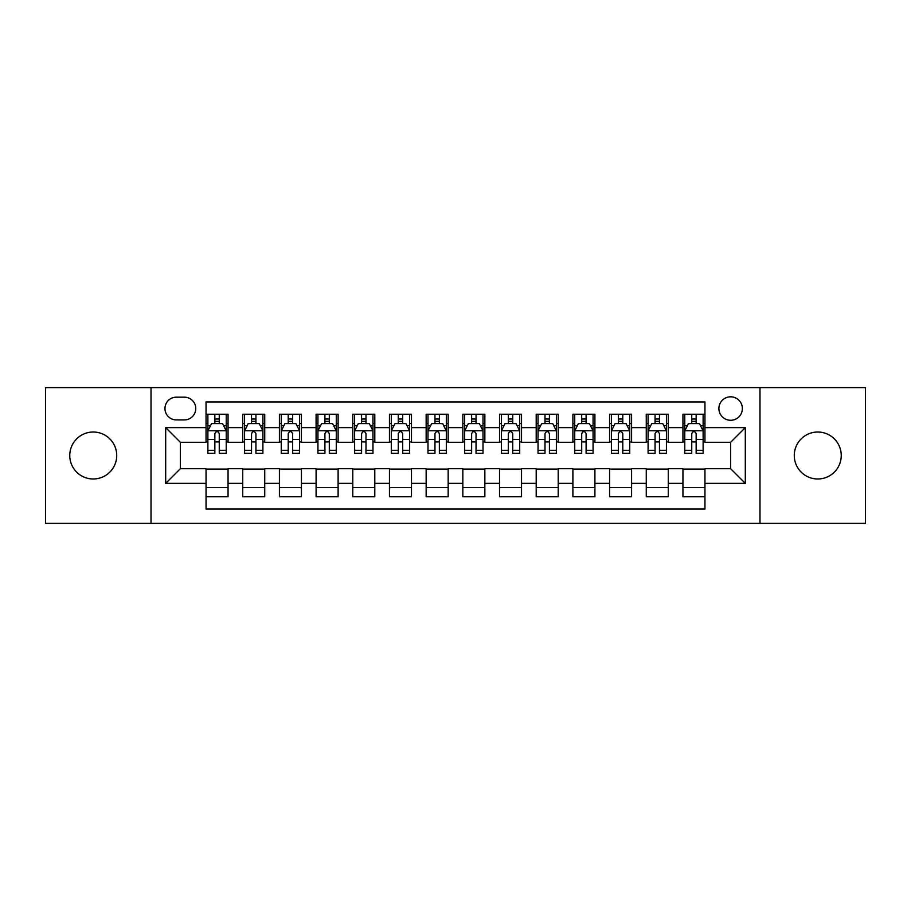 <?xml version="1.0" encoding="UTF-8"?>
<svg xmlns="http://www.w3.org/2000/svg" width="911" height="911" viewBox="0 0 911 911"><rect width="100%" height="100%" fill="white"/><g stroke="black" fill="none" stroke-linecap="round" stroke-linejoin="round"><path stroke-width="1.37" d="M817.759 432.019A23.481 23.481 0 0 0 794.278 455.5A23.481 23.481 0 0 0 817.759 478.981A23.481 23.481 0 0 0 841.24 455.5A23.481 23.481 0 0 0 817.759 432.019M93.241 432.019A23.481 23.481 0 0 0 69.76 455.5A23.481 23.481 0 0 0 93.241 478.981A23.481 23.481 0 0 0 116.722 455.5A23.481 23.481 0 0 0 93.241 432.019M730.633 396.809A11.741 11.741 0 0 0 718.893 408.549A11.741 11.741 0 0 0 730.633 420.278A11.741 11.741 0 0 0 742.374 408.549A11.741 11.741 0 0 0 730.633 396.809M759.979 523.37L865.45 523.37L865.45 387.63L759.979 387.63L759.979 523.37L151.021 523.37L151.021 387.63L45.55 387.63L45.55 523.37L151.021 523.37M704.955 414.232L682.943 414.232L682.943 427.623L668.275 427.623L668.275 442.29L682.943 442.29L682.943 427.623M668.275 427.623L668.275 414.232L646.263 414.232L646.263 427.623L631.585 427.623L631.585 442.29L646.263 442.29L646.263 427.623M631.585 427.623L631.585 414.232L609.573 414.232L609.573 427.623L594.906 427.623L594.906 442.29L609.573 442.29L609.573 427.623M594.906 427.623L594.906 414.232L572.894 414.232L572.894 427.623L558.215 427.623L558.215 442.29L572.894 442.29L572.894 427.623M558.215 427.623L558.215 414.232L536.203 414.232L536.203 427.623L521.536 427.623L521.536 442.29L536.203 442.29L536.203 427.623M521.536 427.623L521.536 414.232L499.524 414.232L499.524 427.623L484.846 427.623L484.846 442.29L499.524 442.29L499.524 427.623M484.846 427.623L484.846 414.232L462.834 414.232L462.834 427.623L448.166 427.623L448.166 442.29L462.834 442.29L462.834 427.623M448.166 427.623L448.166 414.232L426.154 414.232L426.154 427.623L411.476 427.623L411.476 442.29L426.154 442.29L426.154 427.623M411.476 427.623L411.476 414.232L389.464 414.232L389.464 427.623L374.797 427.623L374.797 442.29L389.464 442.29L389.464 427.623M374.797 427.623L374.797 414.232L352.785 414.232L352.785 427.623L338.106 427.623L338.106 442.29L352.785 442.29L352.785 427.623M338.106 427.623L338.106 414.232L316.094 414.232L316.094 427.623L301.427 427.623L301.427 442.29L316.094 442.29L316.094 427.623M301.427 427.623L301.427 414.232L279.415 414.232L279.415 427.623L264.737 427.623L264.737 442.29L279.415 442.29L279.415 427.623M264.737 427.623L264.737 414.232L242.725 414.232L242.725 442.29L228.057 442.29L228.057 414.232L206.045 414.232M206.045 496.768L228.057 496.768L228.057 468.709L242.725 468.709L242.725 496.768L264.737 496.768L264.737 468.709L279.415 468.709L279.415 483.377L264.737 483.377M279.415 483.377L279.415 496.768L301.427 496.768L301.427 468.709L316.094 468.709L316.094 483.377L301.427 483.377M316.094 483.377L316.094 496.768L338.106 496.768L338.106 468.709L352.785 468.709L352.785 483.377L338.106 483.377M352.785 483.377L352.785 496.768L374.797 496.768L374.797 468.709L389.464 468.709L389.464 483.377L374.797 483.377M389.464 483.377L389.464 496.768L411.476 496.768L411.476 468.709L426.154 468.709L426.154 483.377L411.476 483.377M426.154 483.377L426.154 496.768L448.166 496.768L448.166 468.709L462.834 468.709L462.834 483.377L448.166 483.377M462.834 483.377L462.834 496.768L484.846 496.768L484.846 468.709L499.524 468.709L499.524 483.377L484.846 483.377M499.524 483.377L499.524 496.768L521.536 496.768L521.536 468.709L536.203 468.709L536.203 483.377L521.536 483.377M536.203 483.377L536.203 496.768L558.215 496.768L558.215 468.709L572.894 468.709L572.894 483.377L558.215 483.377M572.894 483.377L572.894 496.768L594.906 496.768L594.906 468.709L609.573 468.709L609.573 483.377L594.906 483.377M609.573 483.377L609.573 496.768L631.585 496.768L631.585 468.709L646.263 468.709L646.263 483.377L631.585 483.377M646.263 483.377L646.263 496.768L668.275 496.768L668.275 468.709L682.943 468.709L682.943 483.377L668.275 483.377M176.335 419.914L184.398 419.914A11.376 11.376 0 0 0 195.774 408.549A11.376 11.376 0 0 0 184.398 397.173L176.335 397.173A11.376 11.376 0 0 0 164.959 408.549A11.376 11.376 0 0 0 176.335 419.914M759.979 387.63L151.021 387.63M704.955 427.623L704.955 401.945L206.045 401.945L206.045 442.29L180.367 442.29L180.367 468.709L206.045 468.709L206.045 509.055L704.955 509.055L704.955 468.709L730.633 468.709L730.633 442.29L704.955 442.29L704.955 427.623L745.312 427.623L745.312 483.377L704.955 483.377M206.045 483.377L165.688 483.377L165.688 427.623L206.045 427.623M682.943 483.377L682.943 496.768L704.955 496.768M206.045 423.399L207.879 423.399M214.848 423.399L219.255 423.399M226.224 423.399L228.057 423.399M206.045 441.926L207.879 441.926M214.848 441.926L219.255 441.926M226.224 441.926L228.057 441.926M206.045 469.074L228.057 469.074M206.045 487.601L228.057 487.601M242.725 441.926L244.569 441.926M251.538 441.926L255.934 441.926M262.903 441.926L264.737 441.926M242.725 423.399L244.569 423.399M251.538 423.399L255.934 423.399M262.903 423.399L264.737 423.399M242.725 469.074L264.737 469.074M242.725 487.601L264.737 487.601M279.415 469.074L301.427 469.074M279.415 487.601L301.427 487.601M279.415 423.399L281.248 423.399M288.218 423.399L292.625 423.399M299.594 423.399L301.427 423.399M279.415 441.926L281.248 441.926M288.218 441.926L292.625 441.926M299.594 441.926L301.427 441.926M316.094 469.074L338.106 469.074M316.094 487.601L338.106 487.601M316.094 423.399L317.928 423.399M324.908 423.399L329.304 423.399M336.273 423.399L338.106 423.399M316.094 441.926L317.928 441.926M324.908 441.926L329.304 441.926M336.273 441.926L338.106 441.926M352.785 469.074L374.797 469.074M352.785 487.601L374.797 487.601M352.785 423.399L354.618 423.399M361.587 423.399L365.994 423.399M372.963 423.399L374.797 423.399M352.785 441.926L354.618 441.926M361.587 441.926L365.994 441.926M372.963 441.926L374.797 441.926M389.464 469.074L411.476 469.074M389.464 487.601L411.476 487.601M389.464 423.399L391.297 423.399M398.266 423.399L402.673 423.399M409.643 423.399L411.476 423.399M389.464 441.926L391.297 441.926M398.266 441.926L402.673 441.926M409.643 441.926L411.476 441.926M426.154 469.074L448.166 469.074M426.154 487.601L448.166 487.601M426.154 423.399L427.988 423.399M434.957 423.399L439.364 423.399M446.333 423.399L448.166 423.399M426.154 441.926L427.988 441.926M434.957 441.926L439.364 441.926M446.333 441.926L448.166 441.926M462.834 469.074L484.846 469.074M462.834 487.601L484.846 487.601M462.834 423.399L464.667 423.399M471.636 423.399L476.043 423.399M483.012 423.399L484.846 423.399M462.834 441.926L464.667 441.926M471.636 441.926L476.043 441.926M483.012 441.926L484.846 441.926M499.524 469.074L521.536 469.074M499.524 487.601L521.536 487.601M499.524 423.399L501.357 423.399M508.327 423.399L512.734 423.399M519.703 423.399L521.536 423.399M499.524 441.926L501.357 441.926M508.327 441.926L512.734 441.926M519.703 441.926L521.536 441.926M536.203 469.074L558.215 469.074M536.203 487.601L558.215 487.601M536.203 423.399L538.037 423.399M545.006 423.399L549.413 423.399M556.382 423.399L558.215 423.399M536.203 441.926L538.037 441.926M545.006 441.926L549.413 441.926M556.382 441.926L558.215 441.926M572.894 469.074L594.906 469.074M572.894 487.601L594.906 487.601M572.894 423.399L574.727 423.399M581.696 423.399L586.092 423.399M593.072 423.399L594.906 423.399M572.894 441.926L574.727 441.926M581.696 441.926L586.092 441.926M593.072 441.926L594.906 441.926M609.573 469.074L631.585 469.074M609.573 487.601L631.585 487.601M609.573 423.399L611.406 423.399M618.375 423.399L622.782 423.399M629.752 423.399L631.585 423.399M609.573 441.926L611.406 441.926M618.375 441.926L622.782 441.926M629.752 441.926L631.585 441.926M646.263 469.074L668.275 469.074M646.263 487.601L668.275 487.601M646.263 423.399L648.097 423.399M655.066 423.399L659.462 423.399M666.431 423.399L668.275 423.399M646.263 441.926L648.097 441.926M655.066 441.926L659.462 441.926M666.431 441.926L668.275 441.926M682.943 469.074L704.955 469.074M682.943 487.601L704.955 487.601M682.943 423.399L684.776 423.399M691.745 423.399L696.152 423.399M703.121 423.399L704.955 423.399M682.943 441.926L684.776 441.926M691.745 441.926L696.152 441.926M703.121 441.926L704.955 441.926M180.367 442.29L165.688 427.623M180.367 468.709L165.688 483.377M745.312 427.623L730.633 442.29M745.312 483.377L730.633 468.709M219.255 419.003L214.848 419.003M226.224 450.307L219.255 450.307L219.255 453.302L226.224 453.302L226.224 430.926L222.557 423.581L211.546 423.581L207.879 430.926L207.879 453.302L214.848 453.302L214.848 450.307L207.879 450.307M207.879 430.926L207.879 414.232M226.224 430.926L226.224 414.232M214.848 423.581L214.848 414.232M219.255 414.232L219.255 423.581M219.255 450.307L219.255 433.67C217.786 430.846 216.317 430.846 214.848 433.67L214.848 450.307M255.934 419.003L251.538 419.003M262.903 450.307L255.934 450.307L255.934 453.302L262.903 453.302L262.903 430.926L259.236 423.581L248.236 423.581L244.569 430.926L244.569 453.302L251.538 453.302L251.538 450.307L244.569 450.307M244.569 430.926L244.569 414.232M262.903 430.926L262.903 414.232M251.538 423.581L251.538 414.232M255.934 414.232L255.934 423.581M255.934 450.307L255.934 433.67C254.465 430.846 253.007 430.846 251.538 433.67L251.538 450.307M292.625 419.003L288.218 419.003M299.594 450.307L292.625 450.307L292.625 453.302L299.594 453.302L299.594 430.926L295.927 423.581L284.915 423.581L281.248 430.926L281.248 453.302L288.218 453.302L288.218 450.307L281.248 450.307M281.248 430.926L281.248 414.232M299.594 430.926L299.594 414.232M288.218 423.581L288.218 414.232M292.625 414.232L292.625 423.581M292.625 450.307L292.625 433.67C291.156 430.846 289.687 430.846 288.218 433.67L288.218 450.307M329.304 419.003L324.908 419.003M336.273 450.307L329.304 450.307L329.304 453.302L336.273 453.302L336.273 430.926L332.606 423.581L321.606 423.581L317.928 430.926L317.928 453.302L324.908 453.302L324.908 450.307L317.928 450.307M317.928 430.926L317.928 414.232M336.273 430.926L336.273 414.232M324.908 423.581L324.908 414.232M329.304 414.232L329.304 423.581M329.304 450.307L329.304 433.67C327.835 430.846 326.377 430.846 324.908 433.67L324.908 450.307M365.994 419.003L361.587 419.003M372.963 450.307L365.994 450.307L365.994 453.302L372.963 453.302L372.963 430.926L369.297 423.581L358.285 423.581L354.618 430.926L354.618 453.302L361.587 453.302L361.587 450.307L354.618 450.307M354.618 430.926L354.618 414.232M372.963 430.926L372.963 414.232M361.587 423.581L361.587 414.232M365.994 414.232L365.994 423.581M365.994 450.307L365.994 433.67C364.525 430.846 363.056 430.846 361.587 433.67L361.587 450.307M402.673 419.003L398.266 419.003M409.643 450.307L402.673 450.307L402.673 453.302L409.643 453.302L409.643 430.926L405.976 423.581L394.975 423.581L391.297 430.926L391.297 453.302L398.266 453.302L398.266 450.307L391.297 450.307M391.297 430.926L391.297 414.232M409.643 430.926L409.643 414.232M398.266 423.581L398.266 414.232M402.673 414.232L402.673 423.581M402.673 450.307L402.673 433.67C401.204 430.846 399.747 430.846 398.266 433.67L398.266 450.307M439.364 419.003L434.957 419.003M446.333 450.307L439.364 450.307L439.364 453.302L446.333 453.302L446.333 430.926L442.655 423.581L431.655 423.581L427.988 430.926L427.988 453.302L434.957 453.302L434.957 450.307L427.988 450.307M427.988 430.926L427.988 414.232M446.333 430.926L446.333 414.232M434.957 423.581L434.957 414.232M439.364 414.232L439.364 423.581M439.364 450.307L439.364 433.67C437.895 430.846 436.426 430.846 434.957 433.67L434.957 450.307M476.043 419.003L471.636 419.003M483.012 450.307L476.043 450.307L476.043 453.302L483.012 453.302L483.012 430.926L479.345 423.581L468.345 423.581L464.667 430.926L464.667 453.302L471.636 453.302L471.636 450.307L464.667 450.307M464.667 430.926L464.667 414.232M483.012 430.926L483.012 414.232M471.636 423.581L471.636 414.232M476.043 414.232L476.043 423.581M476.043 450.307L476.043 433.67C474.574 430.846 473.105 430.846 471.636 433.67L471.636 450.307M512.734 419.003L508.327 419.003M519.703 450.307L512.734 450.307L512.734 453.302L519.703 453.302L519.703 430.926L516.025 423.581L505.024 423.581L501.357 430.926L501.357 453.302L508.327 453.302L508.327 450.307L501.357 450.307M501.357 430.926L501.357 414.232M519.703 430.926L519.703 414.232M508.327 423.581L508.327 414.232M512.734 414.232L512.734 423.581M512.734 450.307L512.734 433.67C511.265 430.846 509.796 430.846 508.327 433.67L508.327 450.307M549.413 419.003L545.006 419.003M556.382 450.307L549.413 450.307L549.413 453.302L556.382 453.302L556.382 430.926L552.715 423.581L541.703 423.581L538.037 430.926L538.037 453.302L545.006 453.302L545.006 450.307L538.037 450.307M538.037 430.926L538.037 414.232M556.382 430.926L556.382 414.232M545.006 423.581L545.006 414.232M549.413 414.232L549.413 423.581M549.413 450.307L549.413 433.67C547.944 430.846 546.475 430.846 545.006 433.67L545.006 450.307M586.092 419.003L581.696 419.003M593.072 450.307L586.092 450.307L586.092 453.302L593.072 453.302L593.072 430.926L589.394 423.581L578.394 423.581L574.727 430.926L574.727 453.302L581.696 453.302L581.696 450.307L574.727 450.307M574.727 430.926L574.727 414.232M593.072 430.926L593.072 414.232M581.696 423.581L581.696 414.232M586.092 414.232L586.092 423.581M586.092 450.307L586.092 433.67C584.634 430.846 583.165 430.846 581.696 433.67L581.696 450.307M622.782 419.003L618.375 419.003M629.752 450.307L622.782 450.307L622.782 453.302L629.752 453.302L629.752 430.926L626.085 423.581L615.073 423.581L611.406 430.926L611.406 453.302L618.375 453.302L618.375 450.307L611.406 450.307M611.406 430.926L611.406 414.232M629.752 430.926L629.752 414.232M618.375 423.581L618.375 414.232M622.782 414.232L622.782 423.581M622.782 450.307L622.782 433.67C621.313 430.846 619.844 430.846 618.375 433.67L618.375 450.307M659.462 419.003L655.066 419.003M666.431 450.307L659.462 450.307L659.462 453.302L666.431 453.302L666.431 430.926L662.764 423.581L651.764 423.581L648.097 430.926L648.097 453.302L655.066 453.302L655.066 450.307L648.097 450.307M648.097 430.926L648.097 414.232M666.431 430.926L666.431 414.232M655.066 423.581L655.066 414.232M659.462 414.232L659.462 423.581M659.462 450.307L659.462 433.67C658.004 430.846 656.535 430.846 655.066 433.67L655.066 450.307M696.152 419.003L691.745 419.003M703.121 450.307L696.152 450.307L696.152 453.302L703.121 453.302L703.121 430.926L699.454 423.581L688.443 423.581L684.776 430.926L684.776 453.302L691.745 453.302L691.745 450.307L684.776 450.307M684.776 430.926L684.776 414.232M703.121 430.926L703.121 414.232M691.745 423.581L691.745 414.232M696.152 414.232L696.152 423.581M696.152 450.307L696.152 433.67C694.683 430.846 693.214 430.846 691.745 433.67L691.745 450.307M242.725 483.377L228.057 483.377M242.725 427.623L228.057 427.623M226.133 430.744L207.97 430.744M207.879 425.608L210.543 425.608M223.559 425.608L226.224 425.608M214.848 439.421L207.879 439.421M226.224 439.421L219.255 439.421M219.255 421.337L214.848 421.337M262.812 430.744L244.66 430.744M244.569 425.608L247.223 425.608M260.25 425.608L262.903 425.608M251.538 439.421L244.569 439.421M262.903 439.421L255.934 439.421M255.934 421.337L251.538 421.337M299.503 430.744L281.34 430.744M281.248 425.608L283.913 425.608M296.929 425.608L299.594 425.608M288.218 439.421L281.248 439.421M299.594 439.421L292.625 439.421M292.625 421.337L288.218 421.337M336.182 430.744L318.03 430.744M317.928 425.608L320.592 425.608M333.62 425.608L336.273 425.608M324.908 439.421L317.928 439.421M336.273 439.421L329.304 439.421M329.304 421.337L324.908 421.337M372.872 430.744L354.709 430.744M354.618 425.608L357.271 425.608M370.299 425.608L372.963 425.608M361.587 439.421L354.618 439.421M372.963 439.421L365.994 439.421M365.994 421.337L361.587 421.337M409.551 430.744L391.388 430.744M391.297 425.608L393.962 425.608M406.989 425.608L409.643 425.608M398.266 439.421L391.297 439.421M409.643 439.421L402.673 439.421M402.673 421.337L398.266 421.337M446.242 430.744L428.079 430.744M427.988 425.608L430.641 425.608M443.668 425.608L446.333 425.608M434.957 439.421L427.988 439.421M446.333 439.421L439.364 439.421M439.364 421.337L434.957 421.337M482.921 430.744L464.758 430.744M464.667 425.608L467.332 425.608M480.359 425.608L483.012 425.608M471.636 439.421L464.667 439.421M483.012 439.421L476.043 439.421M476.043 421.337L471.636 421.337M519.612 430.744L501.449 430.744M501.357 425.608L504.011 425.608M517.038 425.608L519.703 425.608M508.327 439.421L501.357 439.421M519.703 439.421L512.734 439.421M512.734 421.337L508.327 421.337M556.291 430.744L538.128 430.744M538.037 425.608L540.701 425.608M553.729 425.608L556.382 425.608M545.006 439.421L538.037 439.421M556.382 439.421L549.413 439.421M549.413 421.337L545.006 421.337M592.97 430.744L574.818 430.744M574.727 425.608L577.38 425.608M590.408 425.608L593.072 425.608M581.696 439.421L574.727 439.421M593.072 439.421L586.092 439.421M586.092 421.337L581.696 421.337M629.66 430.744L611.497 430.744M611.406 425.608L614.071 425.608M627.087 425.608L629.752 425.608M618.375 439.421L611.406 439.421M629.752 439.421L622.782 439.421M622.782 421.337L618.375 421.337M666.34 430.744L648.188 430.744M648.097 425.608L650.75 425.608M663.777 425.608L666.431 425.608M655.066 439.421L648.097 439.421M666.431 439.421L659.462 439.421M659.462 421.337L655.066 421.337M703.03 430.744L684.867 430.744M684.776 425.608L687.441 425.608M700.457 425.608L703.121 425.608M691.745 439.421L684.776 439.421M703.121 439.421L696.152 439.421M696.152 421.337L691.745 421.337"/></g></svg>
